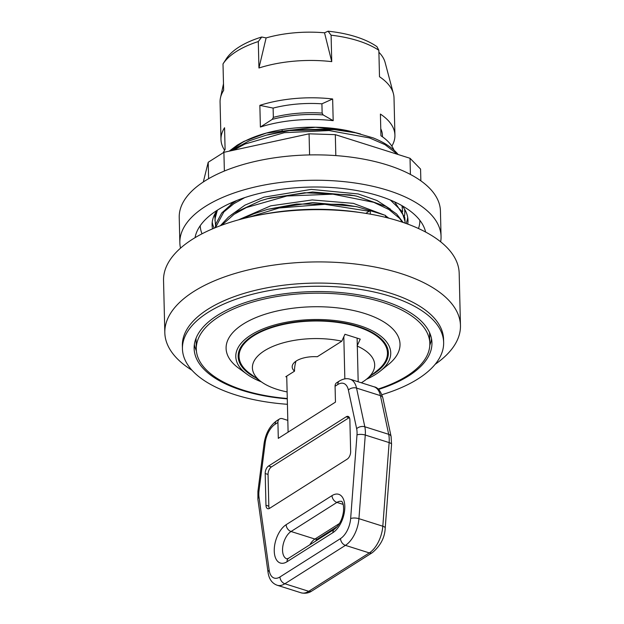 <?xml version="1.0" encoding="UTF-8"?>
<svg xmlns="http://www.w3.org/2000/svg" width="624" height="624" viewBox="0 0 624 624"><rect width="100%" height="100%" fill="white"/><g stroke="black" fill="none" stroke-linecap="round" stroke-linejoin="round"><path stroke-width="0.94" d="M430.412 334.675A119.059 54.054 -1.4 0 1 429.663 336.734M287.282 398.494A116.805 53.024 -1.4 0 1 196.287 349.12A116.805 53.024 -1.4 0 1 219.141 316.563A116.805 53.024 -1.4 0 1 348.98 295.097A116.805 53.024 -1.4 0 1 429.827 343.411A116.805 53.024 -1.4 0 1 378.05 389.072M282.126 129.683L282.165 131.469M353.738 132.413A86.993 39.491 178.6 0 0 354.315 132.233M380.944 135.704L382.824 137.069A86.993 39.491 -1.4 0 0 380.944 135.767L380.414 114.083A86.993 39.491 -1.4 0 1 394.922 135.205L394.009 97.867A86.993 39.491 178.6 0 0 393.393 93.6A86.993 39.491 178.6 0 0 379.501 76.736L378.854 50.294L376.951 46.66A83.569 37.939 -1.4 0 0 328.076 31.2L331.094 35.186A86.993 39.491 -1.4 0 1 378.854 50.294M331.094 35.186L331.742 61.636A86.993 39.491 178.6 0 0 258.944 68.008L258.297 41.558L261.737 37.011L266.12 37.916A79.42 36.059 -1.4 0 1 324.527 32.799L331.742 61.636M261.737 37.011A83.569 37.939 -1.4 0 0 226.145 59.046L223.002 63.937A86.993 39.491 -1.4 0 1 236.449 51.425A86.993 39.491 -1.4 0 1 258.297 41.558M230.74 150.719A86.993 39.491 -1.4 0 1 238.727 144.628A86.993 39.491 -1.4 0 1 266.705 132.959M266.924 132.896A86.993 39.491 -1.4 0 1 348.715 130.9M223.002 63.937L223.649 90.386A86.993 39.491 178.6 0 0 220.475 97.828A86.993 39.491 178.6 0 0 220.069 102.118L220.982 139.456A86.993 39.491 -1.4 0 1 224.562 127.733L225.092 149.417A86.993 39.491 -1.4 0 0 223.298 152.701M224.593 150.22A86.993 39.491 -1.4 0 1 220.982 139.456M394.922 135.205A86.993 39.491 -1.4 0 1 391.841 146.133M382.824 137.069A86.993 39.491 -1.4 0 1 394.001 150.166M260.387 127.039L259.857 105.355A86.993 39.491 -1.4 0 1 332.654 98.974L333.185 120.666A86.993 39.491 -1.4 0 0 260.387 127.039L272.251 119.363L273.343 117.359L273.117 108.092L259.857 105.355M332.654 98.974L321.914 103.818A74.521 33.836 178.6 0 0 273.117 108.092M321.914 103.818L322.14 113.084L323.123 114.91L333.185 120.666M324.527 32.799L328.076 31.2M258.944 68.008L266.12 37.916M382.489 136.828L382.45 135.509A74.521 33.836 178.6 0 0 380.773 128.77M235.568 146.757A74.521 33.836 178.6 0 0 235.919 147.373M378.908 52.283A79.42 36.059 -1.4 0 1 385.102 62.423L393.393 93.6M229.18 151.164L237.331 145.088L243.836 141.43L266.386 133.045L315.502 127.273L349.097 130.985L360.586 133.988M230.513 150.875L249.233 140.829L266.003 135.236L289.591 130.588L334.207 129.605L355.485 132.787L373.199 137.912A95.012 43.134 -1.4 0 1 398.151 154.526M352.451 132.132L330.665 128.996L290.815 130.112L269.006 134.425M354.58 195.718L312.546 191.989L270.637 197.87M355.93 206.552L312.741 202.574L267.774 209.29M234.008 201.622L230.685 204.578M390.406 209.157L376.904 200.476L358.207 193.955L311.306 189.384L264.069 197.145L244.959 205.132L230.974 215.14M388.822 218.174L385.523 215.748M384.532 215.101L353.34 203.354L312.218 199.945L270.691 205.85L238.376 219.89M243.836 141.43L230.162 150.953M374.33 146.999L351.92 139.909M286.588 138.7L267.236 142.904M365.804 213.385L370.235 210.577L370.328 214.149M385.562 217.355L385.515 215.413L370.235 210.577M192.005 370.266A147.857 67.127 -1.4 0 1 164.822 332.732L163.543 280.48A147.857 67.127 -1.4 0 1 309.722 209.758A147.857 67.127 -1.4 0 1 459.178 273.257L460.457 325.51A147.857 67.127 -1.4 0 1 435.139 364.322M164.822 332.732A147.857 67.127 -1.4 0 1 311.002 262.01A147.857 67.127 -1.4 0 1 460.457 325.51M287.422 404.297A130.642 59.311 -1.4 0 1 235.42 394.844A130.642 59.311 -1.4 0 1 182.442 348.824L182.364 345.649A130.642 59.311 -1.4 0 1 311.516 283.163A130.642 59.311 -1.4 0 1 443.563 339.261L443.641 342.436A130.642 59.311 -1.4 0 1 381.896 394.703M182.442 348.824A130.642 59.311 -1.4 0 1 311.594 286.338A130.642 59.311 -1.4 0 1 443.641 342.436M287.29 398.861A118.942 53.999 -1.4 0 1 242.369 390.437A118.942 53.999 -1.4 0 1 194.134 348.535A118.942 53.999 -1.4 0 1 311.719 291.65A118.942 53.999 -1.4 0 1 431.948 342.724A118.942 53.999 -1.4 0 1 378.472 389.462M196.396 350.891A118.942 53.999 -1.4 0 1 194.36 344.557M431.527 338.762A118.942 53.999 -1.4 0 1 429.803 345.181M257.923 215.303A136.578 62.002 -1.4 0 1 361.725 212.761M233.446 150.244L244.928 144.027L284.294 132.686L329.129 130.549L369.439 137.896L384.977 144.643L397.55 154.339M402.683 211.45L401.965 205.647M248.391 217.339L279.076 207.995L324.948 204.313L369.151 211.271M221.762 225.202L234.039 214.336L246.355 207.558L286.892 195.998L332.966 194.173L373.721 202.316L388.97 209.563L399.555 218.33L402.324 222.175M215.452 227.635L223.805 211.981L233.782 203.759L244.733 197.613M390.351 200.031L401.833 211.208L405.031 221.395L404.992 223.096M215.576 225.342L214.984 218.993L217.355 210.187M216.037 212.004L214.952 220.748M405.046 221.395L404.773 217.542L394.641 201.903M236.863 200.468L232.752 203.104L221.723 213.002L215.951 223.743L215.249 227.713M403.174 222.464L396.583 213.97L385.858 206.427L356.944 196.24L349.877 194.875L304.582 192.746L267.509 198.713L260.653 200.725L234.008 213.01L228.423 217.136L220.366 225.716M387.652 217.877L385.546 216.7M376.701 212.62L357.24 206.825L342.319 204.321L296.447 204.04L267.774 209.297L253.921 213.743L242.518 218.782M180.515 248.165A130.642 59.311 -1.4 0 1 179.852 242.822A130.642 59.311 -1.4 0 1 250.981 187.964A130.642 59.311 -1.4 0 1 388.073 190.414A130.642 59.311 -1.4 0 1 441.051 236.434A130.642 59.311 -1.4 0 1 440.653 241.808M195.055 237.682A115.791 52.572 -1.4 0 1 262.47 192.707A115.791 52.572 -1.4 0 1 379.252 196.006A115.791 52.572 -1.4 0 1 425.615 232.05M402.113 205.733A97.984 44.483 -1.4 0 1 407.987 220.311A97.984 44.483 -1.4 0 1 407.729 224.078M212.534 228.852A97.984 44.483 -1.4 0 1 212.09 225.1A97.984 44.483 -1.4 0 1 217.246 210.249M203.315 181.974L208.205 162.271L223.907 152.311L309.067 133.817L335.314 134.659L410.023 158.278L420.568 169.081L420.857 180.843M441.051 236.434L440.435 211.045A130.642 59.311 178.6 0 0 387.457 165.025A130.642 59.311 178.6 0 0 250.364 162.575A130.642 59.311 178.6 0 0 179.228 217.433L179.852 242.822M410.023 158.278L410.413 174.447M335.314 134.659L335.829 155.602M309.067 133.817L309.582 154.924M223.907 152.311L224.367 171.038M208.205 162.271L208.611 178.714M261.386 381.865A77.493 35.178 -1.4 0 1 247.042 374.275L238.719 368.207A86.993 39.491 -1.4 0 1 243.11 324.145A86.993 39.491 -1.4 0 1 360.719 312.296A86.993 39.491 -1.4 0 1 388.378 364.549L380.359 371.015A77.493 35.178 -1.4 0 1 366.405 379.298M247.042 374.275A77.493 35.178 -1.4 0 1 250.957 335.018A77.493 35.178 -1.4 0 1 355.719 324.464A77.493 35.178 -1.4 0 1 380.359 371.015M255.817 377.809A75.114 34.102 -1.4 0 1 238.165 356.561A75.114 34.102 -1.4 0 1 252.868 335.626A75.114 34.102 -1.4 0 1 336.367 321.82A75.114 34.102 -1.4 0 1 388.362 352.888A75.114 34.102 -1.4 0 1 371.771 374.977M387.005 346.835A75.114 34.102 -1.4 0 1 386.537 347.974M239.749 351.562A75.114 34.102 -1.4 0 1 239.226 350.446M377.029 336.242A70.668 32.081 178.6 0 0 372.224 332.452M253.289 335.361A70.668 32.081 178.6 0 0 248.672 339.378M287.118 391.919A61.16 27.768 -1.4 0 1 261.284 381.794L249.834 373.448A74.225 33.696 -1.4 0 1 253.586 335.852A74.225 33.696 -1.4 0 1 366.101 330.034A74.225 33.696 -1.4 0 1 377.536 370.328L366.506 379.22A61.16 27.768 -1.4 0 1 361.312 382.777M357.31 346.117A61.16 27.768 -1.4 0 1 366.506 379.22M261.284 381.794A61.16 27.768 -1.4 0 1 268.921 348.239A61.16 27.768 -1.4 0 1 341.812 341.188L344.955 334.277L360.235 339.105L357.092 346.016M288.101 432.151L286.751 376.997L285.8 376.701L294.528 371.163A21.38 9.703 -1.4 0 1 292.18 366.889A21.38 9.703 -1.4 0 1 317.288 356.733L341.812 341.188M356.655 428.719A17.815 9.578 107.5 0 1 356.99 434.92L350.649 518.544A17.815 9.578 107.5 0 1 340.525 538.567L279.965 576.958A17.815 9.578 107.5 0 1 269.178 570.196L259.007 497.047A17.815 9.578 107.5 0 1 259.038 490.604L265.2 442.759A17.815 9.578 107.5 0 1 275.176 424.226L277.914 422.495L278.304 438.36L335.462 402.121L335.072 386.248L337.818 384.517A5.936 4.22 -122.4 0 1 339.409 381.007C343.356 378.713 346.936 378.128 350.142 379.244A23.751 12.769 -72.5 0 1 356.546 388.081L380.414 395.632L388.69 434.32A23.751 12.769 107.5 0 1 389.142 442.595L382.808 526.219A23.751 12.769 107.5 0 1 369.299 552.911L308.74 591.31A23.751 12.769 107.5 0 1 301.064 592.8L277.189 585.25A23.751 12.769 -72.5 0 0 284.864 583.76L345.431 545.36A23.751 12.769 -72.5 0 0 358.933 518.669L365.274 435.045A23.751 12.769 -72.5 0 0 364.822 426.769L356.546 388.081A5.936 3.643 -12.1 0 0 348.379 390.023L356.655 428.719A5.936 3.643 -12.1 0 1 364.822 426.769L388.69 434.32A5.936 3.643 167.9 0 1 391.108 436.535L382.832 397.839A5.936 3.643 167.9 0 0 380.414 395.632A23.751 12.769 107.5 0 0 374.01 386.794L350.142 379.244M349.354 417.534A5.936 3.19 -72.5 0 0 349.073 417.698L271.456 466.908A5.936 3.19 -72.5 0 0 268.055 474.435L268.827 506.173A5.936 3.19 -72.5 0 0 269.35 508.482M265.192 473.53A5.936 3.19 107.5 0 1 268.585 466.003L346.211 416.785A5.936 3.19 107.5 0 1 348.13 416.419A5.936 3.19 107.5 0 1 349.869 419.843L350.649 451.581A5.936 3.19 107.5 0 1 347.248 459.1L269.623 508.318A5.936 3.19 107.5 0 1 267.704 508.693A5.936 3.19 107.5 0 1 265.964 505.268L265.192 473.53L268.055 474.435M339.409 381.007L336.671 382.746A5.936 4.22 57.6 0 0 335.072 386.248M277.914 422.495A5.936 4.22 -122.4 0 1 279.513 418.985A5.936 4.22 -122.4 0 1 282.563 418.712L287.812 420.373M358.184 381.787L357.123 338.512M343.816 336.781L344.846 378.877M295.994 361.163A19.149 10.296 -72.5 0 0 294.528 371.163M286.751 376.997L286.728 376.108M249.514 337.927A71.261 32.347 178.6 0 0 245.864 341.929M379.954 338.653A71.261 32.347 178.6 0 0 376.116 334.838M322.14 113.084A74.521 33.836 178.6 0 0 273.343 117.359M272.251 119.363A75.566 34.304 -1.4 0 1 323.123 114.91M233.672 148.192L233.672 148.418A74.521 33.836 178.6 0 0 233.688 148.738M232.713 149.37A75.566 34.304 -1.4 0 1 232.744 148.949M425.357 230.997A115.791 52.572 -1.4 0 1 425.162 231.808M195.491 237.416A115.791 52.572 -1.4 0 1 195.257 236.621M419.866 220.327A109.855 49.873 -1.4 0 1 418.478 228.517M202.012 233.805A109.855 49.873 -1.4 0 1 200.226 225.693M407.706 217.402A97.984 44.483 -1.4 0 1 406.068 223.478M214.165 228.166A97.984 44.483 -1.4 0 1 212.222 222.183M404.555 209.18A95.012 43.134 -1.4 0 1 404.469 216.091M214.945 218.065A95.012 43.134 -1.4 0 1 214.976 213.814M350.649 518.544A5.936 2.005 4.3 0 1 358.933 518.669L382.808 526.219A5.936 2.005 -175.7 0 1 385.219 528.052C384.79 537.615 380.5 545.813 372.349 552.638L311.789 591.037A5.936 4.22 -122.4 0 1 308.74 591.31L284.864 583.76A5.936 4.22 57.6 0 1 279.965 576.958M372.349 552.638A5.936 4.22 -122.4 0 1 369.299 552.911L345.431 545.36A5.936 4.22 57.6 0 1 340.525 538.567M391.108 436.535L391.56 444.428A5.936 2.005 -175.7 0 0 389.142 442.595L365.274 435.045A5.936 2.005 4.3 0 0 356.99 434.92M268.585 466.003L271.456 466.908M346.211 416.785L349.073 417.698M265.964 505.268L268.827 506.173M275.176 424.226A5.936 4.22 -122.4 0 1 276.767 420.724L279.513 418.985M265.2 442.759A5.936 1.591 -172.7 0 0 264.085 443.508C265.676 433.274 269.903 425.677 276.767 420.724M259.038 490.604A5.936 1.591 -172.7 0 0 257.923 491.353L264.085 443.508M259.007 497.047A5.936 3.323 172.1 0 0 257.899 499.372L257.923 491.353M269.178 570.196A5.936 3.323 172.1 0 0 268.07 572.528L257.899 499.372M337.818 384.517A17.815 9.578 107.5 0 1 348.379 390.023M286.143 524.698A20.787 11.17 -72.5 0 0 274.248 551.039A20.787 11.17 -72.5 0 0 287.048 561.725L332.92 532.646A20.787 11.17 -72.5 0 0 344.815 506.298A20.787 11.17 -72.5 0 0 332.015 495.62L286.143 524.698A5.936 4.22 -122.4 0 0 291.049 531.5L314.925 539.05A14.843 7.979 -72.5 0 0 309.847 544.775M287.048 561.725A5.936 4.22 -122.4 0 1 288.647 558.223L286.9 558.878A14.843 7.979 107.5 0 1 282.812 546.382A14.843 7.979 107.5 0 1 291.049 531.5L336.921 502.414A5.936 4.22 -122.4 0 1 332.015 495.62M288.647 558.223L334.511 529.136A5.936 4.22 57.6 0 0 332.92 532.646M343.216 504.41L336.921 502.414A14.843 7.979 107.5 0 1 341.718 501.485C340.891 500.651 344.417 502.164 343.411 511.992C342.248 519.55 339.284 525.268 334.511 529.136M339.472 523.481L314.925 539.05A5.936 4.22 57.6 0 0 317.975 538.777L315.065 541.468M429.827 343.411L429.562 332.584M196.287 349.12L196.022 338.294M223.486 83.788L220.475 97.828M268.999 134.425L265.996 135.236M354.081 195.608L354.604 195.725M357.24 206.825L355.945 206.552M353.917 195.577L356.951 196.232M270.512 197.902L267.509 198.713M268.07 572.528C269.061 579.15 272.103 583.393 277.189 585.25M337.428 526.438L317.975 538.777M374.01 386.794C377.793 387.364 380.734 391.045 382.832 397.839M385.219 528.052L391.56 444.428M311.789 591.037C311.033 591.536 307.226 594.266 301.064 592.8M384.267 343.551L384.236 342.194M241.8 347.038L241.761 345.68"/></g></svg>
